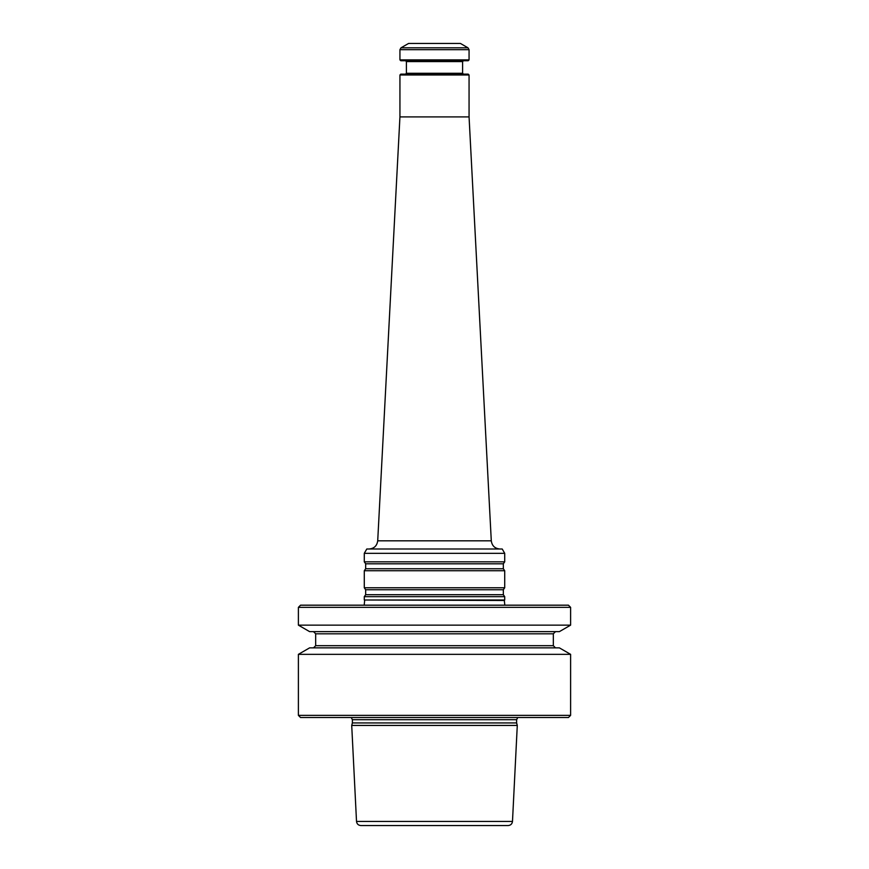 <?xml version="1.0" encoding="UTF-8"?>
<svg xmlns="http://www.w3.org/2000/svg" width="869" height="869" viewBox="0 0 869 869"><rect width="100%" height="100%" fill="white"/><g stroke="black" fill="none" stroke-linecap="round" stroke-linejoin="round"><path stroke-width="1.3" d="M570.607 625.148L570.607 607.344L568.445 605.182L300.555 605.182L298.393 607.344L298.393 625.148L570.607 625.148L559.364 631.644L309.636 631.644L298.393 625.148M517.283 725.43L512.482 821.444C512.134 823.953 510.69 825.322 508.169 825.55L360.831 825.55C358.31 825.322 356.866 823.953 356.518 821.444L351.717 725.43L517.283 725.43L516.62 722.943L352.379 722.943L351.717 725.43M570.607 607.344L298.393 607.344M555.487 647.85L553.325 645.689L315.675 645.689L313.513 647.85M570.607 654.346L559.364 647.85L309.636 647.85L298.393 654.346L298.393 715.361L570.607 715.361L570.607 654.346L298.393 654.346M555.487 631.644L553.325 633.805L553.325 645.689M570.607 715.361L568.445 717.522L300.555 717.522L298.393 715.361M516.62 722.943L516.62 719.684L517.783 717.522M504.802 605.182L504.346 600.479L364.285 600.001L504.715 600.001L504.715 596.666L364.285 596.666L364.285 600.001M467.989 47.817L460.429 43.45L408.571 43.45L401.011 47.817L467.989 47.817L469.064 49.685L469.064 59.874L399.936 59.874L399.936 49.685L401.011 47.817M469.064 59.874L468.206 60.732L400.794 60.732L399.936 59.874M405.551 60.732L406.41 61.601L462.59 61.601L462.59 73.268L406.41 73.268L405.551 74.126M463.449 74.126L462.59 73.268M399.936 74.995L469.064 74.995L468.206 74.126L400.794 74.126L399.936 74.995L399.936 116.902L377.711 540.811C377.005 545.83 374.126 548.556 369.086 549.002M469.064 74.995L469.064 116.902L399.936 116.902M469.064 116.902L491.289 540.811L377.711 540.811M504.715 553.325L502.217 549.002L366.783 549.002L364.285 553.325L364.285 561.841L504.715 561.841L504.715 553.325L364.285 553.325M503.336 568.771L365.664 568.771L364.285 570.737L504.715 570.737L503.336 568.771L503.336 563.807L504.715 561.841M504.715 570.737L504.715 587.77L364.285 587.77L364.285 570.737M504.715 596.666L503.336 594.7L503.336 589.736L504.715 587.77M553.325 633.805L315.675 633.805L315.675 645.689M516.62 719.684L352.379 719.684L351.217 717.522M512.482 821.444L356.518 821.444M399.936 49.685L469.064 49.685M503.336 563.807L365.664 563.807L364.285 561.841M503.336 589.736L365.664 589.736L364.285 587.77M503.336 594.7L365.664 594.7L364.285 596.666M315.675 633.805L313.513 631.644M352.379 719.684L352.379 722.943M364.654 600.479L364.198 605.182M462.59 61.601L463.449 60.732M406.41 61.601L406.41 73.268M365.664 563.807L365.664 568.771M365.664 589.736L365.664 594.7M491.289 540.811C491.995 545.83 494.874 548.556 499.914 549.002"/></g></svg>
